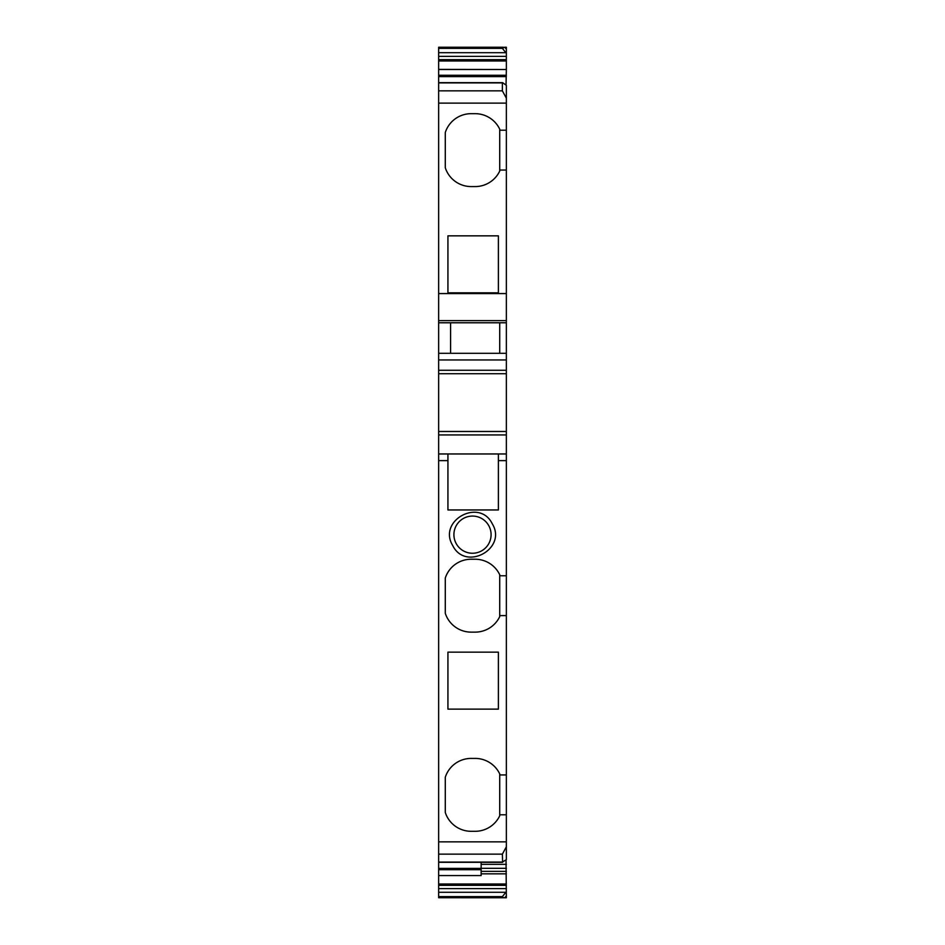 <?xml version="1.0" encoding="UTF-8"?>
<svg xmlns="http://www.w3.org/2000/svg" width="945" height="945" viewBox="0 0 945 945"><rect width="100%" height="100%" fill="white"/><g stroke="black" fill="none" stroke-linecap="round" stroke-linejoin="round"><path stroke-width="1.42" d="M506.355 49.057L504.689 47.25L506.355 47.25L506.355 59.641L438.645 59.641L438.645 56.381L506.355 56.381M438.645 82.664L502.634 82.664L506.355 85.322L506.355 103.111L438.645 103.111L438.645 69.398L506.355 69.505L506.355 59.641M506.036 85.026L506.355 69.505L438.645 69.505L438.645 59.641M506.355 103.111L506.355 293.564L438.645 293.564L438.645 103.111M499.716 575.765L499.716 574.725A27.216 27.216 0 0 0 475.158 559.227L471.177 559.227A27.216 27.216 0 0 0 445.284 578.057L445.284 613.305A27.216 27.216 0 0 0 471.177 632.134L475.158 632.134A27.216 27.216 0 0 0 499.716 616.636L499.716 575.765L506.355 575.765L506.355 434.936L438.645 434.936L438.645 373.724L506.355 373.724L506.355 293.564M506.355 373.724L506.355 434.936M506.355 575.765L506.355 841.865L438.645 841.865L438.645 434.936M481.135 862.312L481.135 868.384L438.645 868.384L438.645 862.064L502.374 862.064L506.355 859.655L506.355 841.865M506.355 895.931L504.689 897.726L506.355 897.75L506.036 859.95M438.645 82.912L502.374 82.912L502.374 90.85L506.355 98.15M499.716 130.209L499.716 171.08A27.216 27.216 0 0 1 475.158 186.578L471.177 186.578A27.216 27.216 0 0 1 445.284 167.749L445.284 132.501A27.216 27.216 0 0 1 471.177 113.672L475.158 113.672A27.216 27.216 0 0 1 499.716 129.17L499.716 130.209L506.355 130.209M499.716 170.041L506.355 170.041M498.393 235.848L498.393 292.832L447.93 292.832L447.93 235.848L498.393 235.848M499.716 353.312L499.716 322.777M506.355 460.617L498.393 460.617L498.393 509.957L447.93 509.957L447.93 453.966L438.645 453.966M498.393 460.617L498.393 453.966L447.93 453.966M438.645 868.384L438.645 875.578L481.135 875.578L481.135 868.384M504.689 47.25L502.374 48.36L506.355 53.31M505.693 52.696L438.645 52.696L438.645 47.25L503.39 47.25M502.374 896.616L503.39 897.726L438.645 897.726L438.645 896.616L502.374 896.616L506.355 891.667M506.355 888.595L438.645 888.595L438.645 896.616M506.355 846.826L502.374 854.138L502.634 862.312L438.645 862.312M506.355 353.312L438.645 353.312L438.645 293.564M450.588 353.312L450.588 322.777M438.645 862.064L438.645 841.865M438.645 52.696L438.645 56.381M438.645 897.726L506.355 897.75M504.689 897.726L503.39 897.726M481.135 875.578L438.645 875.578L438.645 888.595M506.355 873.83L481.135 873.83M506.355 871.373L481.135 871.373M506.355 868.325L481.135 868.325M506.355 864.332L481.135 864.332M506.355 453.966L498.393 453.966M438.645 431.487L506.355 431.487M506.355 370.275L438.645 370.275L438.645 353.312M438.645 373.724L438.645 370.275M506.355 322.777L438.645 322.777M499.716 814.779L499.716 773.896A27.216 27.216 0 0 0 475.158 758.41L471.177 758.41A27.216 27.216 0 0 0 445.284 777.227L445.284 812.487A27.216 27.216 0 0 0 471.177 831.305L475.158 831.305A27.216 27.216 0 0 0 499.716 815.807L499.716 814.779L506.355 814.779M499.716 615.597L506.355 615.597M499.716 774.935L506.355 774.935M498.393 709.128L498.393 652.144L447.93 652.144L447.93 709.128L498.393 709.128M492.31 523.849C479.576 497.613 437.5 520.601 452.69 545.489C465.424 571.713 507.5 548.726 492.31 523.849M488.813 525.751A18.593 18.593 0 0 0 472.5 516.076A18.593 18.593 0 0 0 456.187 543.576A18.593 18.593 0 0 0 472.5 553.25A18.593 18.593 0 0 0 488.813 525.751M502.374 90.85L438.645 90.85M438.645 869.707L481.135 869.707M502.374 48.36L438.645 48.36M502.374 48.266L438.645 48.266M502.374 896.722L438.645 896.722M438.645 892.281L505.693 892.281M502.374 854.138L438.645 854.138M438.645 76.604L506.355 76.604M506.355 75.269L438.645 75.269M438.645 60.976L506.355 60.976M506.355 885.335L438.645 885.335M438.645 884L506.355 884M506.355 359.95L438.645 359.95M506.355 320.65L438.645 320.65M447.93 460.617L438.645 460.617"/></g></svg>
